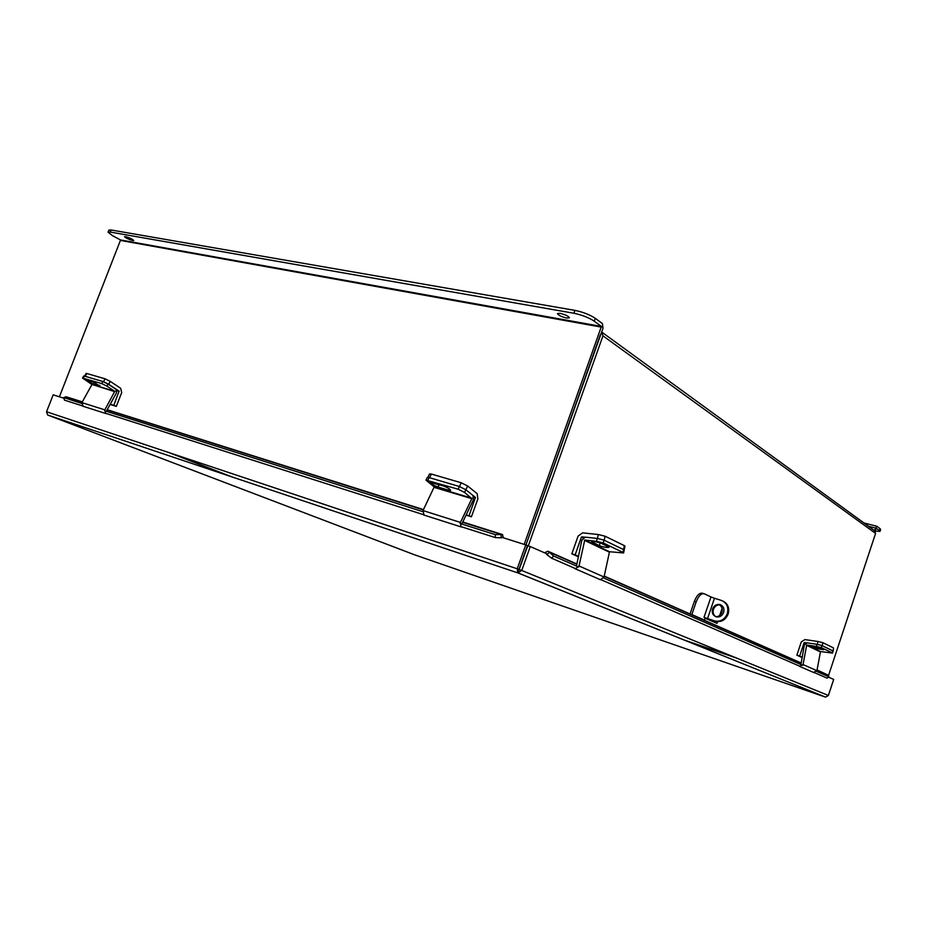 <?xml version="1.0" encoding="UTF-8"?>
<svg xmlns="http://www.w3.org/2000/svg" width="927" height="927" viewBox="0 0 927 927"><rect width="100%" height="100%" fill="white"/><g stroke="black" fill="none" stroke-linecap="round" stroke-linejoin="round"><path stroke-width="1.39" d="M828.46 675.679L875.586 533.396L874.543 530.684L602.492 332.631M601.646 332.063L602.956 335.841L528.297 545.922M600.302 334.832L525.945 544.983L603.002 328.251L602.411 323.593L595.261 318.309L594.242 321.182L601.403 326.443L120.58 239.966L59.398 396.802M230.047 476.281L168.424 452.388M520.87 564.103L521.472 563.651M63.801 398.204L53.187 394.832L46.535 411.762L47.648 415.018L517.857 572.909L521.808 570.325L530.256 546.548L527.822 545.771L517.857 572.909L47.648 415.018M517.706 572.84L517.289 568.68L525.748 544.891L501.646 537.243L501.437 537.845L495.25 537.556L495.296 534.647L502.492 534.543L503.361 537.787M46.535 411.762L518.993 569.375L527.428 545.632L525.748 544.891M530.256 546.548L546.814 553.801L547.625 554.856M518.181 572.99L825.551 697.104L828.379 695.482L833.697 679.421L828.541 677.162M828.379 695.482L519.387 569.514M825.551 697.104L517.857 572.909M47.833 415.087L414.705 554.856M518.993 569.375L518.911 569.954M414.809 554.891L825.285 697.034M544.578 552.816L547.845 551.183L549.247 552.11L553.639 556.049L551.542 558.17L546.606 554.404M817.069 669.989L827.869 674.972L828.97 676.768L827.185 678.17L828.97 676.768M553.639 556.049L578.657 567.023M603.686 577.996L802.782 665.354M816.687 671.449L828.738 676.733M551.542 558.17L576.119 568.877M601.194 579.792L800.766 666.664M814.694 672.735L827.185 678.17M81.599 403.419L63.743 397.567L66.617 396.907L82.318 401.866M104.531 410.696L422.631 511.6M460.093 523.488L495.296 534.647M64.253 397.915L64.45 400.14L82.213 405.806M105.133 413.118L423.048 514.52M460.476 526.466L495.25 537.556M64.45 400.14L63.743 397.567M583.442 537.66L581.391 537.127L575.157 554.856L578.471 556.362M597.475 538.471L598.286 534.531L582.596 532.84L578.077 536.119L571.843 553.825L575.157 554.856M571.843 553.825L578.39 556.768M581.75 536.86L584.601 537.173M598.286 534.531L605.053 536.2L624.358 545.644L624.972 546.165L624.172 550.117L623.558 549.607L624.172 550.128L623.604 552.944L622.99 552.422L624.358 545.644M605.053 536.2L604.219 540.244L623.558 549.607L603.917 540.105L603.326 542.99L622.99 552.422M466.061 515.122L471.426 516.791L477.857 498.946L477.208 493.709L467.66 485.991L465.852 489.746L475.424 497.428L473.801 496.942M466.188 514.856L469.039 515.736L475.424 497.428M471.426 516.791L469.039 515.736M427.868 477.347L429.514 473.975L431.356 474.045L461.229 482.77L467.66 485.991M471.785 498.181L434.207 486.93L423.002 510.568L460.464 522.422L471.82 498.656L464.566 492.422L465.852 489.746L459.421 486.524L465.852 489.746L473.06 495.528L473.338 499.873L462.017 523.604M431.356 474.045L429.56 477.729L459.421 486.524L461.229 482.77M434.207 486.93L426.003 480.128L458.135 489.201L459.421 486.524L429.12 477.602L427.845 480.221M426.026 480.105L427.277 477.521L429.12 477.602M448.575 490.174L450.603 490.29C449.85 488.888 447.312 487.382 442.99 485.794L430.395 482.527C431.159 483.929 433.685 485.424 437.973 487.011L448.575 490.174L449.236 488.796M464.566 492.422L458.135 489.201M460.464 522.422L460.951 526.872L462.364 527.057M424.01 515.076L423.002 510.568M584.752 540.012L579.039 565.98L604.045 576.988L609.514 551.727L584.752 540.012L596.559 541.322L597.15 538.436L585.343 537.15L581.878 540.047L576.536 565.667M623.604 552.944L609.514 551.727M601.565 543.454L599.792 542.758M597.15 538.436L603.917 540.105M599.445 545.713C603.836 547.22 607.046 547.753 609.097 547.301L601.345 543.338C596.907 541.808 593.662 541.275 591.611 541.739L599.445 545.713L600.024 542.874M603.326 542.99L596.559 541.322M604.045 576.988L600.441 579.746L599.665 579.421M574.555 568.494L575.343 568.83L579.039 565.98M110.093 404.45L116.327 406.397L121.704 392.538L120.661 388.274L110.243 381.379L108.644 384.253L119.085 391.136L116.79 390.452M110.209 404.242L113.778 405.354L119.085 391.136M116.327 406.397L113.778 405.354M84.554 376.119L86.049 373.454L86.814 373.488L105.075 378.819L110.243 381.379M108.644 384.253L103.476 381.692L105.075 378.819M86.814 373.488L85.238 376.327L103.476 381.692M85.238 376.327L84.461 376.281M805.54 643.176L804.08 642.805L799.653 656.084L802.203 657.231M817.405 644.381L817.904 641.484L804.903 639.584L801.299 641.901L796.872 655.169L799.653 656.084M796.872 655.169L802.145 657.544M804.369 642.62L806.223 642.898M817.904 641.484L822.805 642.678L833.5 647.903L833.222 651.102L833.5 647.903M822.805 642.678L822.284 645.725L832.991 650.905M91.819 384.763L81.9 402.619L104.832 409.873L114.797 391.298L91.761 384.392L114.867 391.669M106.524 410.951L116.524 392.77L115.921 389.259L108.077 384.091L106.941 386.142L114.797 391.298M91.761 384.392L82.526 378.054L101.773 383.581L102.909 381.53L108.077 384.091M82.526 378.042L83.65 376.038L84.415 376.084L102.909 381.53M99.583 385.91L93.569 381.994L86.246 380L93.071 383.963L99.583 385.91L99.907 385.331M106.941 386.142L101.773 383.581M104.832 409.873L105.655 413.477L107.126 413.755M83.221 406.327L81.9 402.619M806.71 645.018L803.049 664.566L816.942 670.684L820.499 651.542L806.71 645.018L816.502 646.478L816.872 644.3L807.093 642.851L804.346 644.937L800.974 664.242M816.872 644.3L821.786 645.482L832.898 650.951L832.539 653.083L820.499 651.542M815.818 648.39L823.512 649.723L819.341 647.637L811.6 646.293L815.818 648.39L816.108 646.733M832.539 653.083L832.666 650.742M821.786 645.482L821.415 647.66L832.295 652.886M821.415 647.66L816.502 646.478M816.942 670.684L813.408 672.399M799.456 666.328L803.049 664.566M132.804 240.556C128.586 239.363 125.829 238.077 124.542 236.686L125.493 236.617C129.734 237.822 132.491 239.108 133.766 240.499L132.804 240.556M566.687 318.054C561.38 316.733 558.297 315.238 557.417 313.581L560.128 313.361C565.447 314.682 568.541 316.165 569.41 317.834L566.687 318.054M524.207 544.404L601.403 326.443M120.58 239.966L112.445 235.62L108.042 232.213L110.232 232.063L573.906 313.256L574.937 310.383C583.002 312.051 589.769 314.693 595.261 318.309M108.042 232.213L108.865 230.128L111.055 229.977L574.937 310.383M594.242 321.182C588.738 317.579 581.971 314.937 573.906 313.256M876.154 528.239L879.422 530.615L880.059 528.668L876.768 526.246L874.404 530.592M876.2 528.251L875.1 531.101L880.001 531.368L879.422 530.615M737.649 658.448L685.76 640.696M880.059 528.668L880.638 529.444L880.001 531.368M712.573 608.923C711.635 612.898 712.909 615.54 716.386 616.872C719.746 617.359 722.168 615.899 723.663 612.469C724.578 608.529 723.338 605.887 719.931 604.543C716.525 603.998 714.08 605.458 712.573 608.923M721.252 605.099L720.8 604.949C717.405 604.416 714.949 605.864 713.442 609.317C712.573 612.55 713.396 615.018 715.922 616.733M696.165 601.901C698.599 595.783 701.357 593.095 704.427 593.836L710.963 596.953L704.01 617.312L705.192 617.834L704.427 620.093L691.843 614.543L696.165 601.901L694.393 601.345L690.07 613.952M694.393 601.345C696.826 595.227 699.584 592.538 702.654 593.292L703.755 593.628M714.033 620.928L705.134 618.031M704.01 617.312L707.544 618.599L714.474 598.251L710.963 596.953M714.474 598.251L721.415 600.429C726.872 602.828 728.831 607.22 727.301 613.628C724.81 619.363 720.742 621.843 715.123 621.044L707.544 618.599M723.014 601.113C727.95 603.732 729.665 608.042 728.158 614.033C725.679 619.769 721.623 622.237 716.003 621.438L714.45 620.858M719.259 604.775C721.913 606.42 722.817 608.9 721.936 612.237C720.789 615.088 718.819 616.594 716.003 616.756M705.123 618.066L717.023 623.361L705.053 618.251M717.023 623.361L717.602 621.669M719.734 615.412L722.11 608.425M602.956 335.841L875.586 533.396M232.086 476.965L170.475 453.071M500.684 537.614L501.437 537.845M549.247 552.11L576.826 564.265M604.184 576.327L801.16 663.187M817.035 670.186L827.869 674.972M547.254 554.381L549.363 552.249M65.353 396.768L82.202 402.086M107.069 409.943L423.338 509.885M462.643 522.307L501.287 534.508M501.148 534.566L501.101 537.463M581.391 537.127L583.095 537.927M473.848 497.359L475.481 497.845M434.253 487.393L471.82 498.656M439.12 484.636L437.973 487.011M584.369 540.325L609.143 552.04M592.504 541.484L592.33 542.341M116.872 390.788L119.166 391.472M804.08 642.805L805.262 643.373M84.415 376.084L83.291 378.1M94.079 382.156L93.071 383.963M806.42 645.25L820.198 651.762M120.742 240.487L601.484 327.138M111.055 229.977L110.232 232.063M875.273 527.984L868.448 526.258M735.401 657.533L683.408 639.757M801.195 662.99L704.369 620.256M691.774 614.705L604.23 576.073M576.884 563.998L548.691 551.553M502.028 534.392L462.782 522.005M423.477 509.595L107.196 409.722M460.951 526.872L423.535 514.925M600.441 579.746L575.343 568.83M105.655 413.477L82.723 406.165M814.068 672.678L800.128 666.606M863.999 523.002L876.641 526.212M716.003 621.438L715.123 621.044M720.8 604.949L719.931 604.543M714.682 621.113L714.01 620.812"/></g></svg>
